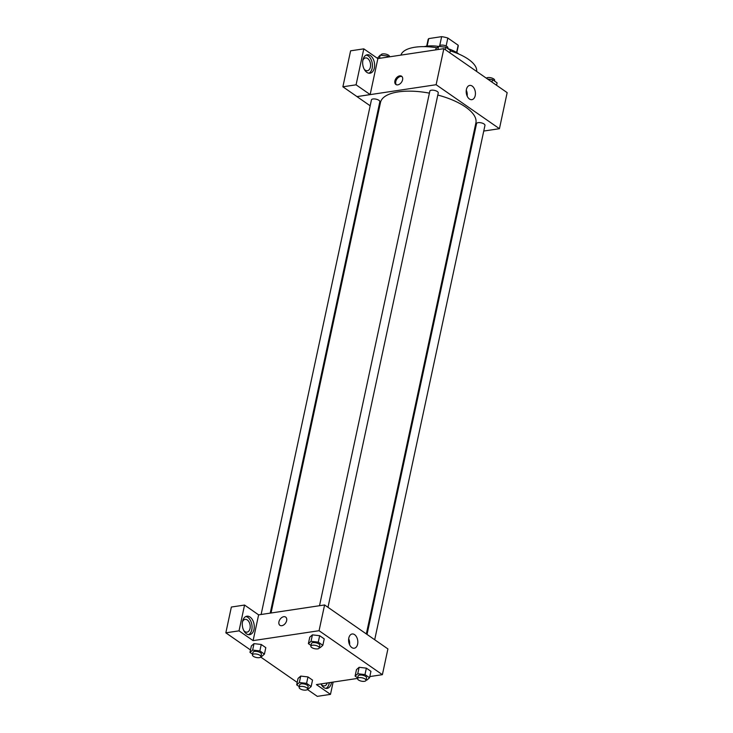 <?xml version="1.0" encoding="UTF-8"?>
<svg xmlns="http://www.w3.org/2000/svg" width="733" height="733" viewBox="0 0 733 733"><rect width="100%" height="100%" fill="white"/><g stroke="black" fill="none" stroke-linecap="round" stroke-linejoin="round"><path stroke-width="1.1" d="M446.131 45.987L447.836 38.043L458.162 45.217A15.411 6.121 -167.9 0 1 458.18 46.344L456.833 52.629M427.128 46.106L428.732 38.592A15.411 6.121 -167.9 0 0 428.026 39.884L426.688 46.161M428.732 38.592L441.642 36.65A15.411 6.121 -167.9 0 1 447.836 38.043M439.699 45.703L441.642 36.65M456.604 52.483L458.162 45.217M424.141 46.637A22.952 9.108 12.1 0 1 438.536 46.417M439.406 46.472L439.498 46.069A4.306 1.704 -167.9 0 1 441.064 45.144A4.306 1.704 -167.9 0 1 445.691 45.794A4.306 1.704 -167.9 0 1 447.909 47.874L447.762 48.57A22.952 9.108 12.1 0 1 458.959 54.105M400.933 55.112A38.739 15.375 12.1 0 1 436.987 47.764M450.282 50.879A38.739 15.375 12.1 0 1 476.633 71.431M377.825 58.585L443.85 48.662L507.163 92.642L499.439 128.696L483.753 131.051M474.654 132.416L473.82 132.545M472.199 86.082A7.193 4.545 -98.5 0 1 475.433 93.778A7.193 4.545 -98.5 0 1 471.887 99.661A7.193 4.545 -98.5 0 1 466.316 93.219A7.193 4.545 -98.5 0 1 469.743 85.422A7.193 4.545 -98.5 0 1 472.199 86.082M370.165 105.79L356.953 96.609L436.117 84.716L443.85 48.662M436.117 84.716L499.439 128.696M467.168 96.115A7.193 4.545 81.5 0 0 466.28 90.196M394.895 80.942A5.021 3.344 124.8 0 1 397.726 76.699A5.021 3.344 124.8 0 1 401.611 76.241A5.021 3.344 124.8 0 1 401.492 82.27A5.021 3.344 124.8 0 1 395.884 84.487A5.021 3.344 124.8 0 1 394.895 80.942M370.156 94.584L377.871 58.613L363.797 48.845L356.082 84.817L370.156 94.584L356.953 96.609M402.014 76.599A5.021 3.344 -55.2 0 0 395.783 81.555A5.021 3.344 -55.2 0 0 396.361 84.744M370.431 55.616A9.327 5.891 -98.5 0 1 374.618 65.594A9.327 5.891 -98.5 0 1 370.018 73.208A9.327 5.891 -98.5 0 1 362.808 64.861A9.327 5.891 -98.5 0 1 367.251 54.764A9.327 5.891 -98.5 0 1 370.431 55.616M368.891 73.208A9.327 5.891 81.5 0 0 372.419 65.054A9.327 5.891 81.5 0 0 368.232 55.946A9.327 5.891 81.5 0 0 366.17 55.094M362.853 60.353A6.46 4.077 -98.5 0 1 365.474 57.934A6.46 4.077 -98.5 0 1 369.469 60.637A6.46 4.077 -98.5 0 1 370.394 67.07A6.46 4.077 -98.5 0 1 367.398 70.707A6.46 4.077 -98.5 0 1 364.173 69.159M356.082 84.817L342.888 86.796L356.962 96.573M363.797 48.845L350.603 50.824L342.888 86.796M378.53 111.599L377.834 111.114M327.981 607.309L438.252 92.944A4.306 1.704 -167.9 0 0 434.403 90.37A4.306 1.704 -167.9 0 0 429.831 91.139L319.515 605.715M270.211 613.127L379.841 101.722A4.306 1.704 -167.9 0 0 377.623 99.642A4.306 1.704 -167.9 0 0 372.996 98.982A4.306 1.704 -167.9 0 0 371.429 99.917L261.113 614.492M374.691 639.753L484.962 125.389A4.306 1.704 -167.9 0 0 482.745 123.309A4.306 1.704 -167.9 0 0 478.118 122.658A4.306 1.704 -167.9 0 0 476.551 123.584L367.031 634.43M366.335 633.944L475.891 122.878A48.781 19.36 -167.9 0 0 437.803 95.052M429.401 93.146A48.781 19.36 -167.9 0 0 398.294 91.891A48.781 19.36 -167.9 0 0 380.5 102.428L271.036 612.999M258.621 614.868L244.556 605.055L239.031 630.847L253.096 640.624L258.621 614.868L324.591 604.954L387.913 648.925L382.388 674.681L369.817 676.568M244.556 605.055L231.362 607.034L225.837 632.826L250.494 649.96M260.701 657.043L297.213 682.405M307.411 689.487L317.297 696.35L330.491 694.371L316.418 684.595L357.603 678.41M327.23 682.973A6.46 4.077 -98.5 0 1 324.417 685.896A6.46 4.077 -98.5 0 1 321.201 684.347M325.919 688.406A9.327 5.891 81.5 0 0 329.328 682.652M331.527 682.322A9.327 5.891 -98.5 0 1 327.046 688.406A9.327 5.891 -98.5 0 1 320.981 683.907M242.486 621.804A6.46 4.077 -98.5 0 1 245.115 619.376A6.46 4.077 -98.5 0 1 250.109 625.157A6.46 4.077 -98.5 0 1 247.03 632.148A6.46 4.077 -98.5 0 1 243.814 630.6M248.533 634.65A9.327 5.891 81.5 0 0 252.051 626.495A9.327 5.891 81.5 0 0 247.864 617.388A9.327 5.891 81.5 0 0 245.812 616.535M250.063 617.058A9.327 5.891 -98.5 0 1 254.259 627.036A9.327 5.891 -98.5 0 1 249.66 634.65A9.327 5.891 -98.5 0 1 242.44 626.312A9.327 5.891 -98.5 0 1 246.884 616.206A9.327 5.891 -98.5 0 1 250.063 617.058M239.031 630.847L225.837 632.826M333.121 682.084L330.491 694.371M299.311 686.665L296.691 684.851L299.348 682.515L306.586 683.358L307.961 676.925L312.533 680.096L307.961 676.925L300.732 676.083L298.065 678.41L300.722 676.073M357.713 677.897L355.093 676.073L356.476 669.632L359.124 667.305L366.372 668.148L370.935 671.318L366.372 668.148L364.988 674.589L369.56 677.759L366.894 680.087L366.069 679.995M311.003 645.452L308.382 643.629L309.757 637.188L312.414 634.86M308.382 643.629L311.039 641.302L318.278 642.145L319.652 635.703L324.224 638.874L319.652 635.703L312.423 634.86L309.757 637.188M252.592 654.221L249.971 652.407L252.638 650.07L259.867 650.913L261.25 644.481L265.813 647.651L261.25 644.481L254.012 643.638L251.355 645.965L254.003 643.629M253.096 640.624L319.066 630.71L382.388 674.681M357.622 644.17A7.193 4.545 -98.5 0 1 354.286 648.219A7.193 4.545 -98.5 0 1 348.716 641.778A7.193 4.545 -98.5 0 1 352.142 633.99A7.193 4.545 -98.5 0 1 356.595 637.004A7.193 4.545 -98.5 0 1 357.622 644.17M319.066 630.71L324.591 604.954M349.568 644.683A7.193 4.545 81.5 0 0 348.679 638.755M285.668 617.076A5.021 3.344 -55.2 0 0 281.784 617.534A5.021 3.344 -55.2 0 0 278.952 621.786A5.021 3.344 124.8 0 1 281.784 617.534A5.021 3.344 124.8 0 1 285.659 617.076A5.021 3.344 124.8 0 1 285.54 623.105A5.021 3.344 124.8 0 1 279.933 625.322A5.021 3.344 124.8 0 1 278.952 621.776A5.021 3.344 -55.2 0 0 279.933 625.331M318.278 642.145L322.841 645.315L320.184 647.642L319.35 647.551M319.267 647.945L319.817 645.37A4.306 1.704 -167.9 0 0 317.6 643.29A4.306 1.704 -167.9 0 0 312.973 642.639A4.306 1.704 -167.9 0 0 311.406 643.565L310.847 646.149A4.306 1.704 -167.9 0 0 314.704 648.714A4.306 1.704 -167.9 0 0 319.267 647.945A4.306 1.704 -167.9 0 0 317.05 645.865A4.306 1.704 -167.9 0 0 312.423 645.214A4.306 1.704 -167.9 0 0 310.847 646.149M311.039 641.302L312.423 634.86M322.841 645.315L324.224 638.874M355.093 676.073L357.759 673.746L364.988 674.589M365.987 680.389L366.537 677.814A4.306 1.704 -167.9 0 0 364.319 675.734A4.306 1.704 -167.9 0 0 359.683 675.084A4.306 1.704 -167.9 0 0 358.116 676.009L357.567 678.593A4.306 1.704 -167.9 0 0 361.415 681.159A4.306 1.704 -167.9 0 0 365.987 680.389A4.306 1.704 -167.9 0 0 363.76 678.309A4.306 1.704 -167.9 0 0 359.133 677.659A4.306 1.704 -167.9 0 0 357.567 678.593M356.476 669.632L359.133 667.305L357.759 673.746M369.56 677.759L370.935 671.318M259.867 650.913L264.439 654.093L261.773 656.42L260.948 656.328M260.866 656.722L261.415 654.148A4.306 1.704 -167.9 0 0 259.198 652.068A4.306 1.704 -167.9 0 0 254.562 651.417A4.306 1.704 -167.9 0 0 252.995 652.343L252.445 654.917A4.306 1.704 -167.9 0 0 256.293 657.492A4.306 1.704 -167.9 0 0 260.866 656.722A4.306 1.704 -167.9 0 0 258.639 654.642A4.306 1.704 -167.9 0 0 254.012 653.992A4.306 1.704 -167.9 0 0 252.445 654.917M249.971 652.407L251.355 645.965M252.638 650.07L254.012 643.638M264.439 654.093L265.813 647.651M306.586 683.358L311.149 686.537L308.492 688.864L307.658 688.773M307.576 689.167L308.126 686.592A4.306 1.704 -167.9 0 0 305.908 684.512A4.306 1.704 -167.9 0 0 301.281 683.862A4.306 1.704 -167.9 0 0 299.715 684.787L299.156 687.362A4.306 1.704 -167.9 0 0 303.013 689.936A4.306 1.704 -167.9 0 0 307.576 689.167A4.306 1.704 -167.9 0 0 305.359 687.087A4.306 1.704 -167.9 0 0 300.732 686.436A4.306 1.704 -167.9 0 0 299.156 687.362M296.691 684.851L298.065 678.41M299.348 682.515L300.732 676.083M311.149 686.537L312.533 680.096M435.668 49.89L435.915 48.708L438.581 46.371L445.811 47.214L450.383 50.394L449.86 52.84M437.903 49.56L438.581 46.371M445.288 49.661L445.811 47.214M487.665 79.1L492.53 79.659L497.102 82.838L496.571 85.285M492.008 82.105L492.53 79.659M494.482 81.015L494.628 80.318A4.306 1.704 -167.9 0 0 492.411 78.239A4.306 1.704 -167.9 0 0 487.784 77.588A4.306 1.704 -167.9 0 0 486.373 78.193M377.348 58.255L380.18 55.149L387.409 55.992L388.765 56.936M379.492 58.328L380.18 55.149M387.152 57.183L387.409 55.992M389.47 56.835L389.507 56.652A4.306 1.704 -167.9 0 0 387.29 54.572A4.306 1.704 -167.9 0 0 382.663 53.912A4.306 1.704 -167.9 0 0 381.087 54.847L381.004 55.25"/></g></svg>
